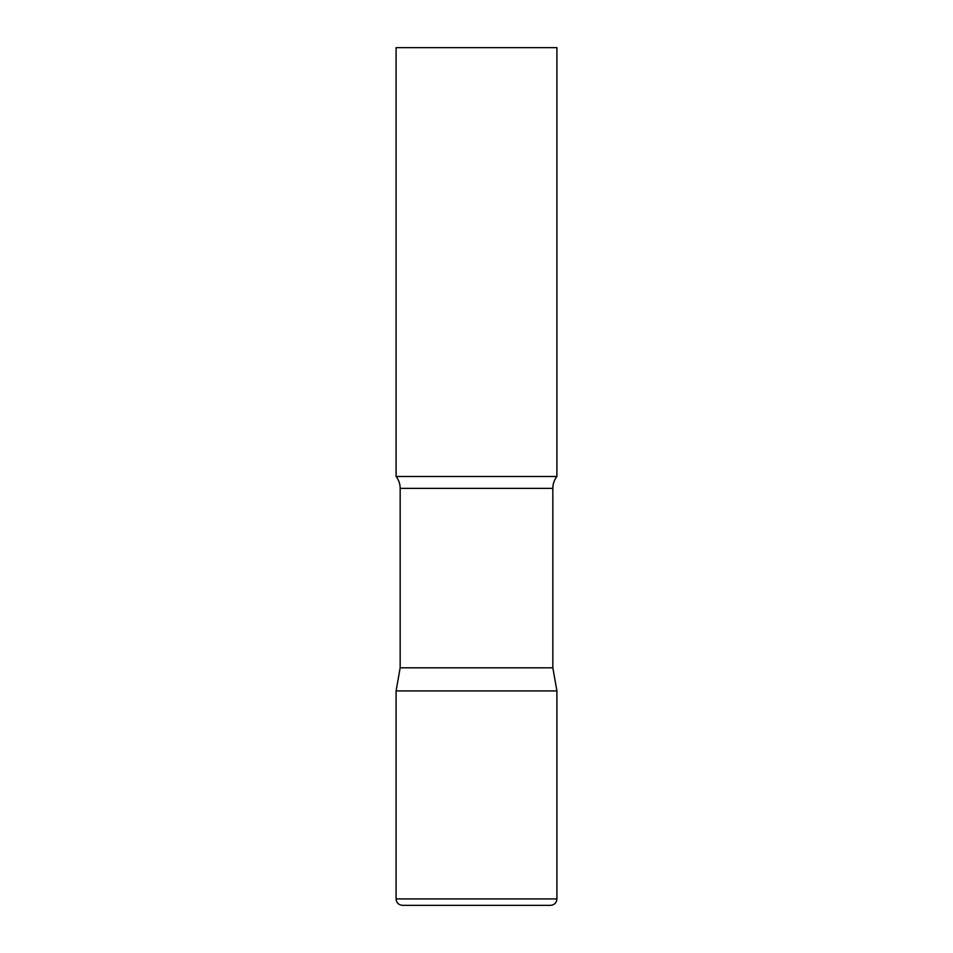 <?xml version="1.0" encoding="UTF-8"?>
<svg xmlns="http://www.w3.org/2000/svg" width="953" height="953" viewBox="0 0 953 953"><rect width="100%" height="100%" fill="white"/><g stroke="black" fill="none" stroke-linecap="round" stroke-linejoin="round"><path stroke-width="0.71" stroke-dasharray="4.76 3.57" d="M476.5 690.925L556.909 690.925L476.5 690.925M402.523 905.35L550.477 905.35M556.909 476.5L396.091 476.5M556.909 47.65L396.091 47.65M552.835 667.815L400.165 667.815M396.091 898.917L556.909 898.917M552.835 488.365L400.165 488.365"/><path stroke-width="1.43" d="M396.091 898.917L396.091 690.925L400.165 667.815L552.835 667.815L556.909 690.925L396.091 690.925L556.909 690.925L556.909 898.917L396.091 898.917C396.472 902.825 398.616 904.969 402.523 905.35L550.477 905.35C554.384 904.969 556.528 902.825 556.909 898.917M552.835 667.815L552.835 488.365A19.298 19.298 0 0 1 556.909 476.5L556.909 47.65L396.091 47.65L396.091 476.5A19.298 19.298 0 0 1 400.165 488.365L552.835 488.365M400.165 667.815L400.165 488.365M396.091 476.5L556.909 476.5"/></g></svg>
